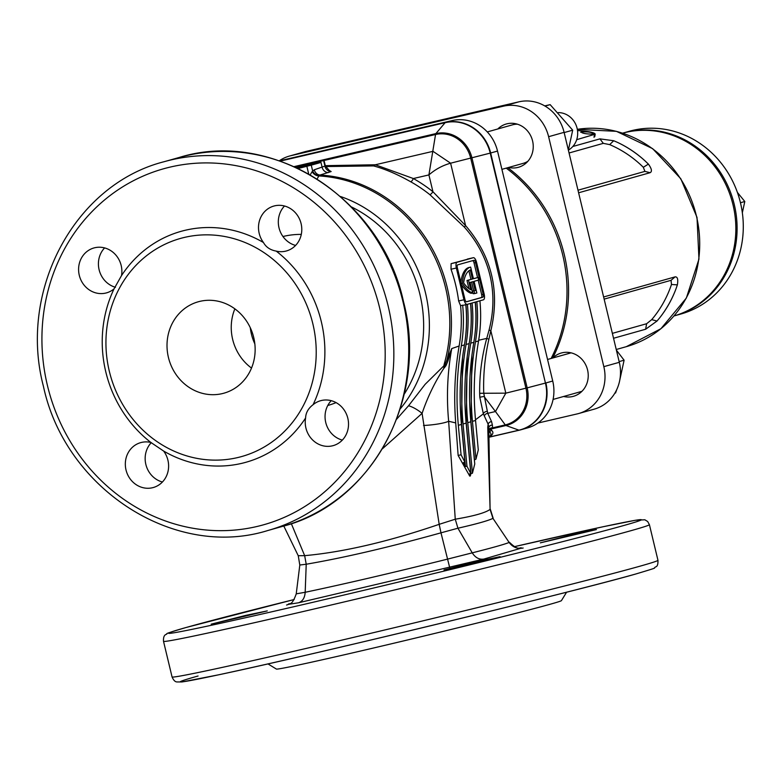 <?xml version="1.0" encoding="UTF-8"?>
<svg xmlns="http://www.w3.org/2000/svg" width="784" height="784" viewBox="0 0 784 784"><rect width="100%" height="100%" fill="white"/><g stroke="black" fill="none" stroke-linecap="round" stroke-linejoin="round"><path stroke-width="1.18" d="M497.82 128.958A22.491 20.747 74.3 0 1 506.288 123.99A22.491 20.747 74.3 0 1 507.13 123.774A22.491 20.747 74.3 0 1 532.463 140.473A22.491 20.747 74.3 0 1 518.459 167.276A22.491 20.747 74.3 0 1 517.626 167.492A22.491 20.747 74.3 0 1 508.64 167.443M515.568 123.696A22.491 20.747 -105.7 0 0 514.902 124.342M525.633 162.484A22.491 20.747 -105.7 0 0 526.534 162.7M552.808 357.994A22.491 20.747 74.3 0 1 561.275 353.016A22.491 20.747 74.3 0 1 562.108 352.8A22.491 20.747 74.3 0 1 587.451 369.499A22.491 20.747 74.3 0 1 573.447 396.312A22.491 20.747 74.3 0 1 572.614 396.528A22.491 20.747 74.3 0 1 563.627 396.479M580.964 391.598A22.491 20.747 -105.7 0 0 581.512 391.726M572.849 146.481L599.917 138.876L613.725 140.738L617.625 142.443A111.602 102.939 74.3 0 1 645.252 161.073L648.388 164.091C651.729 168.727 652.298 171.588 650.093 172.696L578.612 192.786M675.955 288.943A111.602 102.939 74.3 0 1 659.726 317.785A114.895 105.977 -105.7 0 0 675.955 288.943L677.376 284.857C678.287 279.329 677.523 276.664 675.102 276.87L603.621 296.969M613.539 338.267L645.624 329.241L657.012 321.038L659.726 317.785M537.834 423.076L577.24 413.893A39.974 36.877 -105.7 0 0 578.729 413.511A39.974 36.877 -105.7 0 0 603.827 366.657L548.614 136.7A39.974 36.877 -105.7 0 0 503.367 106.193L290.854 155.702A39.974 36.877 -105.7 0 0 289.365 156.085A39.974 36.877 -105.7 0 0 279.32 160.779M578.729 413.511L594.213 409.16A39.974 36.877 -105.7 0 0 619.311 362.306L564.098 132.339A39.974 36.877 -105.7 0 0 518.851 101.842L306.338 151.351A39.974 36.877 -105.7 0 0 304.849 151.733L289.365 156.085M617.625 142.443A114.895 105.977 74.3 0 1 645.252 161.073M577.994 190.208L644.909 171.392L643.341 167.296A111.602 102.939 -105.7 0 0 609.668 144.609L603.308 143.354L569.057 152.988M643.341 167.296L648.388 164.091M609.668 144.609L613.725 140.738M604.141 299.125L671.055 280.319L671.476 284.494A111.602 102.939 74.3 0 1 651.7 319.647L646.614 323.733L612.363 333.367M657.012 321.038L651.7 319.647M677.376 284.857L671.476 284.494M693.605 145.05A94.942 87.573 74.3 0 1 736.49 239.404A94.942 87.573 74.3 0 1 674.652 315.776A94.942 87.573 74.3 0 1 674.044 315.942A94.942 87.573 -105.7 0 0 733.02 204.849A94.942 87.573 -105.7 0 0 622.643 133.153A94.942 87.573 74.3 0 1 623.26 132.976A94.942 87.573 74.3 0 1 693.605 145.05M674.652 315.776L680.845 314.031A94.942 87.573 -105.7 0 0 742.683 237.66A94.942 87.573 -105.7 0 0 699.798 143.305A94.942 87.573 -105.7 0 0 629.454 131.232L623.26 132.976M581.13 131.977C582.091 133.378 586.236 134.093 593.557 134.123C592.635 132.29 588.5 131.575 581.13 131.977L580.66 132.271M576.701 139.679L595.193 134.182L594.733 136.749M593.998 137.259L594.478 134.681C596.183 133.809 594.331 132.819 588.911 131.722A112.935 104.174 -105.7 0 0 577.524 130.605M487.295 131.928L512.481 124.842A19.992 18.434 74.3 0 1 513.226 124.646A19.992 18.434 74.3 0 1 517.518 124.205M527.044 162.19A19.992 18.434 74.3 0 1 525.897 162.357M515.206 124.313A19.992 18.434 74.3 0 1 516.264 123.852M544.704 105.889L550.152 104.644L572.702 130.173L568.371 150.116A19.992 18.434 -105.7 0 0 576.946 127.723A19.992 18.434 -105.7 0 0 558.267 112.612M527.926 161.239A19.992 18.434 74.3 0 1 523.3 163.327L501.907 169.344M545.037 106.085L550.152 104.644M564.157 132.574L572.702 130.173M740.508 202.978L740.39 202.468M737.381 192.394L744.8 201.508L742.34 212.758M744.8 201.508L740.586 202.693M551.142 358.455A144.913 133.672 -105.7 0 0 562.696 254.908A144.913 133.672 -105.7 0 0 506.229 168.129M619.781 380.093L624.103 360.209L619.135 361.6M624.103 360.209L616.391 350.154M616.773 389.54L615.548 392.98L614.842 393.176M254.839 343.882A47.726 44.022 74.3 0 1 251.409 334.082A47.726 44.022 74.3 0 1 250.302 327.761M458.14 455.455L461.07 454.779L464.941 462.276L463.442 462.619L465.451 466.519L466.95 466.176L470.812 473.673L469.322 474.026L470.322 475.976L469.743 476.113L458.14 455.455L455.71 422.909L448.654 421.263L455.259 519.204C473.771 516.088 485.374 512.824 490.088 509.414L488.814 427.799A3.332 2.587 172 0 1 489.128 426.78A3.332 2.587 172 0 1 492.411 425.124L492.558 427.858L491.058 429.387L491.784 430.524C493.812 432.405 493.038 434.581 489.461 437.041L489.098 437.149M296.548 593.782L305.182 592.283C344.656 583.972 392.098 572.918 447.507 559.129L472.242 552.847C492.097 547.83 504.396 544.37 509.149 542.469L492.95 518.361L490.088 509.414L487.746 427.133L488.814 427.799A3.332 3.175 161.1 0 1 488.863 427.3A3.332 2.607 177.5 0 1 489.196 426.545A3.332 2.607 177.5 0 1 492.411 425.124L491.558 421.576A3.332 2.47 -23.6 0 0 488.138 424.242L483.365 413.854L475.486 419.793M488.912 430.769L489.206 430.171A3.332 3.175 -144.4 0 0 488.971 430.553A3.332 3.224 146.5 0 1 491.058 429.387A3.332 3.116 -135 0 0 489.187 430.191M396.694 419.146L408.542 405.759L425.114 384.336L443.852 365.844L444.312 363.747A6.664 1.421 15.7 0 0 445.371 363.747L451.741 348.576L459.14 345.989A143.247 132.133 -105.7 0 0 460.58 305.672L458.64 300.987A143.247 132.133 -105.7 0 0 455.661 284.925A143.247 132.133 -105.7 0 0 451.016 269.245L451.114 263.659L473.34 257.701A5.331 2.058 -103.1 0 1 476.535 262.326L484.159 294.069A5.331 2.058 -103.1 0 1 483.414 299.811L467.195 304.378A5.331 2.058 -103.1 0 1 467.156 304.388A5.331 2.058 -103.1 0 1 463.961 299.753L456.347 268.01A5.331 2.058 -103.1 0 1 457.082 262.268L473.311 257.711A5.331 2.058 -103.1 0 1 473.34 257.701M310.199 174.832L312.169 171.578A6.664 5.321 -148.9 0 0 318.902 175.949L317.069 178.977M267.266 610.903L211.17 624.172L245.951 615.342L267.266 610.903M500.074 556.66L443.989 569.939L478.769 561.099L500.074 556.66M596.428 529.572L540.333 542.851L575.113 534.012L596.428 529.572M267.961 663.901L276.399 669.066A146.579 2.362 -13.5 0 0 392.51 643.537A146.579 2.362 -13.5 0 0 550.603 604.131A146.579 2.362 -13.5 0 0 561.422 600.632L566.597 592.204M276.203 251.105C270.274 250.027 266.021 247.166 263.463 242.521A23.324 21.511 74.3 0 1 259.19 233.377A23.324 21.511 74.3 0 1 273.832 206.055A23.324 21.511 74.3 0 1 301.095 223.616A23.324 21.511 74.3 0 1 286.454 250.949A23.324 21.511 74.3 0 1 276.203 251.105A119.932 110.622 74.3 0 1 321.313 321.685A119.932 110.622 74.3 0 1 313.081 404.701A23.324 21.511 74.3 0 1 320.568 400.722A23.324 21.511 74.3 0 1 347.831 418.293A23.324 21.511 74.3 0 1 333.19 445.626A23.324 21.511 74.3 0 1 305.927 428.054A23.324 21.511 74.3 0 1 305.593 417.999A119.932 110.622 74.3 0 1 163.65 451.065A23.324 21.511 74.3 0 1 167.923 460.208A23.324 21.511 74.3 0 1 153.282 487.53A23.324 21.511 74.3 0 1 126.018 469.969A23.324 21.511 74.3 0 1 140.659 442.637A23.324 21.511 74.3 0 1 150.91 442.48A119.932 110.622 74.3 0 1 105.801 371.9A119.932 110.622 74.3 0 1 114.033 288.884A23.324 21.511 74.3 0 1 106.546 292.863A23.324 21.511 74.3 0 1 79.282 275.292A23.324 21.511 74.3 0 1 93.923 247.96A23.324 21.511 74.3 0 1 121.187 265.531A23.324 21.511 74.3 0 1 121.52 275.586L114.033 288.884M284.504 206.006A23.324 21.511 -105.7 0 0 279.006 227.811A23.324 21.511 -105.7 0 0 295.588 245.431M331.24 400.673A23.324 21.511 -105.7 0 0 325.742 422.478A23.324 21.511 -105.7 0 0 342.324 440.098M104.605 247.911A23.324 21.511 -105.7 0 0 99.107 269.725A23.324 21.511 -105.7 0 0 115.493 287.287M151.312 442.617A23.324 21.511 -105.7 0 0 145.844 464.393A23.324 21.511 -105.7 0 0 162.425 482.013M475.035 293.461A40.641 15.68 -103.1 0 1 474.771 293.53A40.641 15.68 -103.1 0 1 473.066 293.686L474.555 293.334A40.641 15.68 -103.1 0 0 476.27 293.177A40.641 15.68 -103.1 0 0 476.535 293.108A40.641 15.68 -103.1 0 0 476.858 293.01L474.065 281.348L478.642 280.064L478.024 277.467L473.438 278.761L470.635 267.099A40.641 15.68 76.9 0 0 470.576 267.119A40.641 15.68 76.9 0 0 462.227 283.298A40.641 15.68 -103.1 0 0 472.625 292.971L470.096 282.465L473.066 281.632L475.241 290.668A37.975 14.661 -103.1 0 1 473.928 290.717L474.555 293.334M328.672 170.099L331.152 171.559L320.048 175.038A143.247 132.133 74.3 0 1 447.174 287.316A143.247 132.133 74.3 0 1 446.968 359.699A13.328 3.685 -156 0 0 447.929 360.963L445.988 365.638L443.813 368.372C434.767 382.229 427.535 397.233 422.096 413.374L382.494 448.722M478.671 340.256L486.756 338.374L489.098 329.937C493.881 311.258 494.155 293.049 489.941 275.292C485.639 257.554 477.133 241.511 464.422 227.174L429.916 194.706A143.247 132.133 -105.7 0 0 410.777 181.81C397.429 174.273 385.013 168.981 373.537 165.914L325.536 166.551M109.309 371.195A113.268 104.478 74.3 0 1 184.642 237.366A113.268 104.478 74.3 0 1 312.845 323.782A113.268 104.478 74.3 0 1 237.513 457.611A113.268 104.478 74.3 0 1 109.309 371.195M121.52 275.586A119.932 110.622 74.3 0 1 263.463 242.521M234.867 308.857A47.471 43.786 -105.7 0 0 232.652 339.364A47.471 43.786 -105.7 0 0 251.517 368.068M253.732 337.551A47.471 43.786 74.3 0 1 223.93 393.186A47.471 43.786 74.3 0 1 168.423 357.426A47.471 43.786 74.3 0 1 198.225 301.791A47.471 43.786 74.3 0 1 253.732 337.551M298.165 168.511L311.258 165.14A149.911 2.411 -13.5 0 0 320.979 162.406L310.758 164.434A149.911 2.411 -13.5 0 0 299.233 167.11A149.911 2.411 -13.5 0 0 296.528 167.747M150.91 442.48L163.65 451.065M305.593 417.999C305.78 412.805 308.279 408.366 313.081 404.701M279.437 160.828L452.27 120.56A39.974 36.877 74.3 0 1 497.517 151.067L552.73 381.024A39.974 36.877 74.3 0 1 527.632 427.878L520.772 429.808A39.974 36.877 74.3 0 1 519.282 430.191A3.332 1.284 76.9 0 1 519.263 430.2L489.098 437.217L520.772 429.808A39.974 36.877 74.3 0 0 545.87 382.955L552.73 381.024M487.746 427.133L488.138 424.242L488.863 427.3L487.746 427.133M488.275 432.288L489.49 431.984L488.755 430.847M468.489 280.153L470.792 289.786A37.975 14.661 -103.1 0 1 463.609 282.906A37.975 14.661 76.9 0 1 470.282 270L472.448 279.035L466.99 280.505L468.93 288.61M474.379 459.885L475.957 459.179L478.289 449.938L475.555 420.469C473.105 393.676 474.104 367.167 478.554 340.962A145.53 134.24 -105.7 0 0 479.916 300.801M475.957 459.179L472.458 421.341C470.008 394.538 471.008 368.039 475.457 341.834A145.53 134.24 -105.7 0 0 476.819 301.664M474.702 336.483A143.884 132.721 -105.7 0 0 475.329 302.085M474.467 459.522L470.959 421.694L471.919 355.377M470.322 475.976L470.929 473.575L472.429 473.222L474.751 463.981L470.851 421.792C468.391 394.999 469.4 368.49 473.85 342.285A145.53 134.24 -105.7 0 0 475.202 302.124M472.429 473.222L467.754 422.664C465.294 395.861 466.304 369.362 470.753 343.157A145.53 134.24 -105.7 0 0 472.105 302.987M469.998 337.806A143.884 132.721 -105.7 0 0 470.625 303.408M470.929 473.575L466.255 423.017L467.215 356.7M470.812 473.673L466.137 423.115C463.687 396.322 464.687 369.813 469.146 343.608A145.53 134.24 -105.7 0 0 470.498 303.447M466.95 466.176L463.04 423.987C460.59 397.184 461.59 370.685 466.049 344.48A145.53 134.24 -105.7 0 0 467.401 304.319M465.294 339.129A143.884 132.721 -105.7 0 0 465.912 304.672M465.451 466.519L461.551 424.34L462.501 358.033M464.941 462.276L461.433 424.438C458.983 397.645 459.983 371.136 464.432 344.931A145.53 134.24 -105.7 0 0 465.784 304.702M461.07 454.779L458.336 425.31C455.886 398.507 456.886 372.008 461.335 345.803A145.53 134.24 -105.7 0 0 462.648 305.192L460.58 305.672M455.71 422.909C453.652 396.959 454.798 371.322 459.14 345.989M463.295 305.28L467.117 304.388M486.903 411.335A3.332 2.225 -22.3 0 0 483.365 413.854L479.798 397.204L479.661 393.284C479.465 374.683 481.827 356.387 486.756 338.374L488.883 339.276C484.855 356.975 483.14 374.919 483.748 393.107L487.746 413.325A3.332 2.44 -25.9 0 0 484.345 416.049M291.325 523.653L304.662 555.66C343.48 552.122 388.315 541.675 439.187 524.329L422.096 413.374A16.66 5.39 -143.4 0 0 408.542 405.759M447.929 360.963L451.741 348.576C447.399 372.645 446.37 396.871 448.654 421.263A20.992 3.332 -5.4 0 1 423.517 425.477M466.568 301.781L482.797 297.224A2.666 1.029 76.9 0 0 483.169 294.353L475.545 262.611A2.666 1.029 76.9 0 0 473.948 260.288L457.709 264.855A2.666 1.029 76.9 0 0 457.337 267.726L464.961 299.468A2.666 1.029 76.9 0 0 466.549 301.791A2.666 1.029 76.9 0 0 466.568 301.781L466.539 301.791M466.333 301.781L481.298 297.567A2.666 1.029 76.9 0 0 481.67 294.696L478.181 280.192M477.554 277.575L474.046 262.954A2.666 1.029 76.9 0 0 472.674 260.651M461.394 284.631A40.641 15.68 -103.1 0 0 471.125 293.324L472.625 292.971M471.586 282.044L473.683 290.776M473.066 293.686L472.438 291.07L473.928 290.717M473.418 278.692L478.024 277.467M460.865 282.436A40.641 15.68 76.9 0 1 469.077 267.462A40.641 15.68 76.9 0 1 469.146 267.452L470.508 267.128M461.139 283.553L462.227 283.298M472.448 279.035L470.949 279.388L468.891 270.803M470.949 279.388L466.99 280.505M312.169 171.578L314.296 169.775L325.36 165.934L329.153 170.275L327.32 170.079M439.187 524.32L455.259 519.204L457.934 528.21L472.242 552.847C475.369 557.747 479.279 559.805 483.983 559.041L298.488 602.788L288.669 604.317M298.537 555.719L304.653 555.66M325.291 165.659L375.33 164.767L413.354 178.536A3.332 0.951 -60.8 0 1 410.777 181.81M373.537 165.914A3.332 2.215 -75.2 0 0 375.33 164.767L433.003 151.332L450.604 163.199C442.588 165.414 435.355 169.315 428.907 174.92L413.354 178.536A146.579 135.211 74.3 0 1 432.944 191.737L465.588 225.606C491.764 256.25 500.182 291.305 490.833 330.75L488.883 339.276M489.098 329.937A3.332 0.637 14.3 0 0 490.833 330.75L505.817 393.156L495.468 411.531L484.022 396.439L479.798 397.204M483.052 613.01L465.97 617.175M281.378 660.853L276.027 662.068M521.36 548.114L483.983 559.041M449.693 567.567L440.98 532.826C389.109 547.242 344.186 557.708 306.221 564.225L300.047 564.99M523.163 548.016C517.371 549.094 512.707 547.242 509.149 542.469L492.95 518.361C488.285 520.684 476.613 523.957 457.934 528.21L440.98 532.826L439.187 524.329M298.488 602.788C302.536 601.455 304.77 597.957 305.182 592.283L306.221 564.225L304.662 555.66M444.665 367.49A13.328 7.791 -122.9 0 1 444.401 365.707L443.813 368.372L443.852 365.844A6.664 2.43 7.3 0 0 444.401 365.707L445.371 363.747A13.328 6.605 -138.9 0 0 445.988 365.638M444.312 363.747A142.629 131.555 -105.7 0 0 445.567 287.738A142.629 131.555 -105.7 0 0 318.902 175.949L320.048 175.038A6.664 5.978 -103.3 0 1 314.296 169.775M311.258 165.14L312.649 170.902A6.664 5.566 -139.9 0 0 319.127 175.606M323.841 161.563L324.997 166.384A6.664 6.341 -110.7 0 0 331.152 171.559M488.677 437.158C491.392 435.12 491.656 433.395 489.49 431.984A3.332 3.234 148.2 0 1 491.784 430.524M488.951 429.642L488.942 430.338A3.332 2.617 -177.9 0 1 492.558 427.858L505.259 424.899A31.076 28.665 -105.7 0 0 525.927 388.178L505.817 393.156L479.661 393.284M294.088 166.62L435.884 133.594A31.86 29.39 74.3 0 1 471.948 157.898L527.162 387.864L525.927 388.178L470.714 158.211A31.076 28.665 -105.7 0 0 435.541 134.505L428.907 174.92L432.944 191.737A3.332 0.794 -51.3 0 1 429.916 194.706M489.128 430.249L489.206 430.171A3.332 3.175 -144.4 0 1 491.48 428.887L505.964 425.516A31.86 29.39 74.3 0 0 527.162 387.864L545.448 383.072L490.235 153.105L450.604 163.199L465.588 225.606A3.332 0.735 -41.5 0 0 464.422 227.174M489.098 437.051A3.332 2.558 -113.5 0 1 489.461 437.041L518.939 430.171A39.866 36.77 -105.7 0 0 545.448 383.072L490.657 152.988L497.517 151.067M626.328 346.665A111.602 102.939 -105.7 0 0 696.77 217.501A111.602 102.939 -105.7 0 0 577.318 129.331L616.44 131.34L652.641 148.646L680.816 178.762L697.015 217.403L698.956 259.132L686.343 298.067L660.941 328.702L626.328 346.665L616.234 349.507M306.338 151.351L290.854 155.702M518.851 101.842L503.367 106.193M564.098 132.339L548.614 136.7M619.311 362.306L603.827 366.657M644.909 171.392L650.093 172.696M599.917 138.876L603.308 143.354M671.055 280.319L675.102 276.87M645.624 329.241L646.614 323.733M552.691 358.023A144.913 133.672 -105.7 0 0 507.777 167.688M404.201 394.195A126.097 116.306 -105.7 0 0 419.891 294.245A126.097 116.306 -105.7 0 0 351.565 206.986M340.521 196.519A130.781 120.638 74.3 0 1 425.487 292.873A130.781 120.638 74.3 0 1 400.232 408.885M282.965 236.513A87.426 80.644 74.3 0 1 283.69 236.337A87.426 80.644 74.3 0 1 301.291 234.396M336.081 402.613A87.426 80.644 74.3 0 1 327.771 405.495M639.499 566.322A249.851 4.018 -13.5 0 0 657.962 560.295C658.07 564.019 657.453 566.166 656.1 566.714C650.769 569.253 663.636 565.666 635.324 574.133C573.555 591.891 312.179 655.042 219.03 674.73L182.015 681.953L177.057 681.943C175.204 681.972 173.538 680.306 172.059 676.945A249.851 4.018 -13.5 0 0 368.117 633.933A249.851 4.018 -13.5 0 0 639.499 566.322M630.953 530.69A249.851 4.018 -13.5 0 0 649.407 524.663L647.662 521.507L644.83 519.782L635.51 520.253L603.18 526.73L514.363 546.673A243.197 3.92 -13.5 0 1 623.407 525.613A243.197 3.92 -13.5 0 1 314.482 601.936A243.197 3.92 -13.5 0 1 186.406 627.416A243.197 3.92 -13.5 0 1 294.186 599.525L186.151 627.484C158.094 635.755 170.177 632.796 165.747 634.55C164.023 635.422 163.278 637.686 163.513 641.322A249.851 4.018 -13.5 0 0 359.562 598.31A249.851 4.018 -13.5 0 0 630.953 530.69M47.432 385.493A184.897 170.54 74.3 0 1 170.402 167.031A184.897 170.54 74.3 0 1 379.681 308.092A184.897 170.54 74.3 0 1 256.711 526.554A184.897 170.54 74.3 0 1 47.432 385.493M267.883 530.503C174.656 559.658 65.346 489.128 43.434 386.355C18.081 290.345 74.774 184.367 164.189 161.69A191.551 176.694 74.3 0 1 388.139 306.005A191.551 176.694 74.3 0 1 267.883 530.503L282.75 526.319A191.551 176.694 74.3 0 0 403.005 301.82A191.551 176.694 74.3 0 0 179.046 157.515C272.273 128.351 381.583 198.871 403.495 301.664C428.858 397.664 372.165 503.642 282.75 526.319M464.432 344.931L461.335 345.803M469.146 343.608L466.049 344.48M473.85 342.285L470.753 343.157M478.554 340.962L475.457 341.834M475.555 420.469L472.458 421.341M470.851 421.792L467.754 422.664M466.137 423.115L463.04 423.987M461.433 424.438L458.336 425.31M451.114 263.659L457.082 262.268M467.342 259.092L473.311 257.711M451.016 269.245L456.347 268.01M458.64 300.987L463.961 299.753M481.298 297.567L482.797 297.224M474.046 262.954L475.545 262.611M481.67 294.696L483.169 294.353M306.867 166.335L308.7 173.979M320.979 162.406L322.185 167.453A6.664 6.341 -110.8 0 0 328.31 172.617M280.015 161.024L452.27 120.56M295.303 167.178L435.541 134.505A3.332 1.284 76.9 0 1 435.884 133.594L445.116 122.696A3.332 1.284 -103.1 0 1 445.41 122.49A39.974 36.877 74.3 0 1 490.657 152.988L490.235 153.105A39.866 36.77 -105.7 0 0 445.116 122.696L280.241 161.102M491.558 421.576L487.746 413.325L495.468 411.531L505.259 424.899A3.332 1.284 -103.1 0 0 505.964 425.516L518.939 430.171A3.332 1.284 76.9 0 0 519.263 430.2M198.068 676.004A243.197 3.92 -13.5 0 0 326.144 650.524A243.197 3.92 -13.5 0 0 635.069 574.192M288.002 604.601L286.562 605.032M547.555 359.464L571.095 352.849M553.083 399.438L581.924 391.334M657.962 560.295L649.407 524.663M164.189 161.69L179.046 157.515M474.771 293.53L476.27 293.177M463.266 305.29L467.156 304.388M469.077 267.462L470.576 267.119M324.272 161.416L325.36 165.934M287.944 604.621C289.531 602.141 291.285 607.433 296.225 593.929L299.802 565.078L298.263 555.758L283.788 526.025M172.059 676.945L163.513 641.322M490.314 509.228L493.165 518.224M509.453 542.312C519.576 552.024 519.361 546.595 521.732 548.075L520.106 548.369"/></g></svg>
